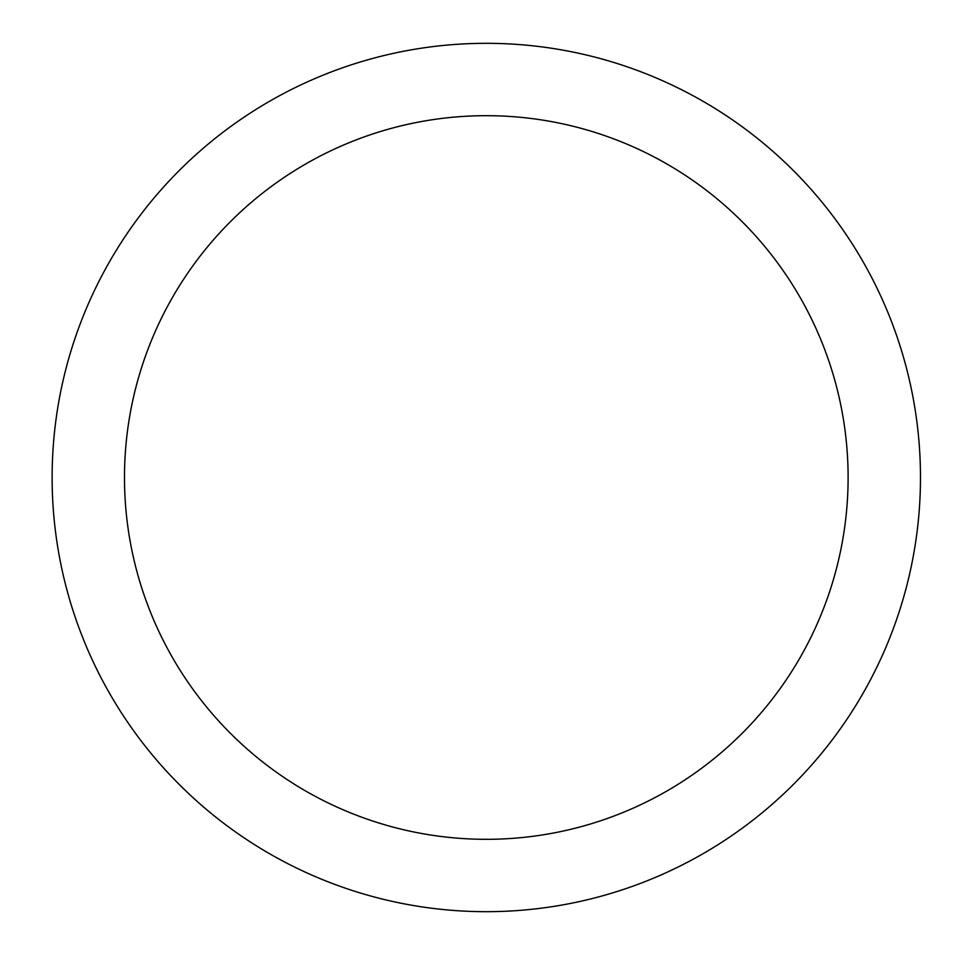 <?xml version="1.0" encoding="UTF-8"?>
<svg xmlns="http://www.w3.org/2000/svg" width="955" height="955" viewBox="0 0 955 955"><rect width="100%" height="100%" fill="white"/><g stroke="black" fill="none" stroke-linecap="round" stroke-linejoin="round"><path stroke-width="1.43" d="M124.484 477.5A361.802 361.802 0 0 1 667.199 164.165A361.802 361.802 0 0 1 667.199 790.836A361.802 361.802 0 0 1 124.484 477.5M52.119 477.5A434.167 434.167 0 0 1 703.381 101.493A434.167 434.167 0 0 1 703.381 853.507A434.167 434.167 0 0 1 52.119 477.5"/></g></svg>
